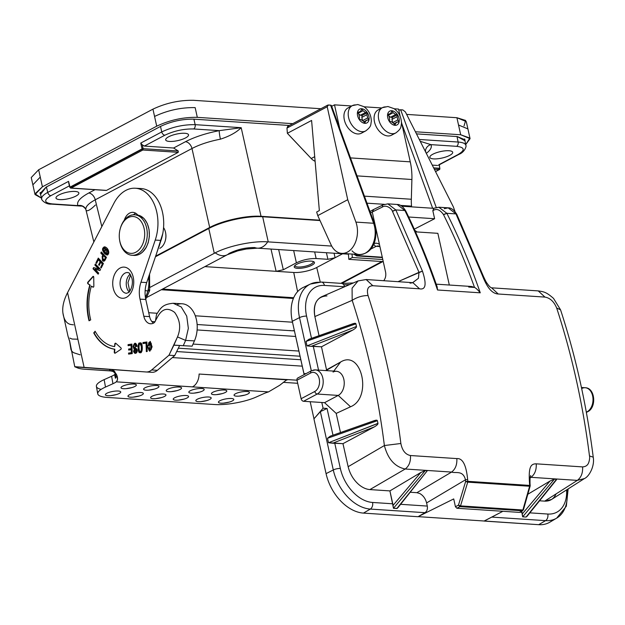 <?xml version="1.0" encoding="UTF-8"?>
<svg xmlns="http://www.w3.org/2000/svg" width="625" height="625" viewBox="0 0 625 625"><rect width="100%" height="100%" fill="white"/><g stroke="black" fill="none" stroke-linecap="round" stroke-linejoin="round"><path stroke-width="0.94" d="M291.031 137.219L287.375 133.305L286.977 128.086L287.375 133.305L311.219 158.523L314.711 156.672L311.219 158.523A10.398 6.953 -117.9 0 0 315.109 161.25A10.398 6.953 -117.9 0 1 311.219 158.523L291.031 137.219M288.406 126.188L286.977 128.086L327.203 106.758L286.977 128.086L287.727 126.328L327.758 105.094M105.836 190.336L71.125 188.047L142.852 150.008L142.055 148.906L140.766 143.062L161.742 131.93C172.438 126.922 183.578 124.492 195.148 124.656L193.922 119.164C182.289 118.969 171.148 121.391 160.492 126.43L46.188 187.055L40.562 194.344L40.102 193.445L46.188 187.055L160.492 126.43C171.148 121.391 182.289 118.969 193.898 119.164L195.148 124.656L241.188 127.695L261.039 216.305A1.039 0.719 93.8 0 1 261.07 216.68A1.039 0.719 93.8 0 0 261.039 216.305C246.914 215.219 222.43 220.547 209.68 227.484L155.664 256.133L209.68 227.484L191.984 148.508A7.023 4.695 62.1 0 0 185.461 141.711L173.586 148.016L144.375 146.078L142.289 144.852L143.133 148.672L142.055 148.906L140.766 143.062L142.289 144.852L143.133 148.672L70.039 187.438M319.859 220.195L261.039 216.305C246.914 215.219 222.43 220.547 209.68 227.484A1.039 0.695 62.1 0 0 209.859 227.922A1.039 0.695 62.1 0 1 209.68 227.484L191.984 148.508C199.703 144.492 209.18 141.375 220.414 139.172A7.023 0.703 79.2 0 1 219.273 130.648C205.922 133.281 194.648 136.969 185.461 141.711A7.023 4.695 62.1 0 1 191.984 148.508C199.703 144.492 209.18 141.375 220.414 139.172C229.523 136.219 236.445 132.398 241.188 127.695L261.039 216.305L319.859 220.195M458.906 154.383A3.383 2.258 -117.9 0 1 457.992 154.578C465.367 150.117 464.898 147.375 456.586 146.328L430.93 144.633C432.141 147.133 430.602 150.039 426.32 153.359C430.602 150.039 432.141 147.133 430.93 144.633L420.234 141.32L430.93 144.633A7.023 6.711 152.4 0 0 425.437 151.617A7.023 6.711 152.4 0 1 430.93 144.633L456.586 146.328A3.383 2.32 93.8 0 0 458.117 142.031C462.805 142.398 465.383 143.484 465.852 145.297C465.383 143.484 462.805 142.398 458.117 142.031L457.031 136.555L458.117 142.031L419.297 139.469L458.117 142.031A3.383 2.32 93.8 0 1 456.586 146.328C464.898 147.375 465.367 150.117 457.992 154.578L438.367 165.273L458.875 154.398A3.383 2.258 -117.9 0 1 457.992 154.578L439.016 164.641M106.219 190.445L70.453 188.008M68.656 182.758L69.992 187.133L71.125 188.047L69.992 187.133L70.438 188.023M70.766 188.102L142.852 150.008L143.133 148.672L142.852 150.008L142.055 148.906L69.992 187.133L68.555 181.359L47.742 192.398L68.555 181.359L69.102 183.664M439.781 169.281L435.508 171.547L439.195 169.586L439.852 168.281L439.195 169.586L439.758 169.312M439.906 168.594L433.648 167.875L439.852 168.281L439.18 164.844L439.875 168.609M85.578 208.859A7.023 6.711 -27.6 0 0 77.938 205.609L81.219 206.094C82.141 205.75 83.609 206.695 85.625 208.938L85.906 209.687C85.352 206.758 88.461 203.461 95.242 199.812A7.023 4.695 62.1 0 0 88.727 193.023C79.969 197.789 76.375 201.984 77.938 205.609L82.023 206.133M95.414 205.016C90.555 209.773 87.477 211.562 86.164 210.375M85.57 208.844A7.023 6.711 -27.6 0 0 77.938 205.609L52.289 203.914C43.977 202.867 43.508 200.125 50.875 195.672L69.422 185.836L50.875 195.672A3.383 2.258 -117.9 0 1 47.742 192.398C43.352 194.789 41.328 196.938 41.672 198.844C41.32 196.945 43.344 194.789 47.742 192.398A3.383 2.258 -117.9 0 0 50.875 195.672C43.508 200.125 43.977 202.867 52.289 203.914A3.383 2.32 93.8 0 1 51.328 204.117M93.844 241.961L85.906 209.703C85.367 206.742 88.477 203.453 95.242 199.812A7.023 4.695 62.1 0 0 88.727 193.023L94.977 189.703L88.727 193.023C79.969 197.789 76.375 201.984 77.938 205.609L52.289 203.914A3.383 2.32 93.8 0 1 51.359 204.117C45.328 204.602 40.906 199.367 41.672 198.844M59.75 199.602A11.703 3.32 -12.5 0 1 63.938 193A11.703 3.32 -12.5 0 1 78.625 193.969A11.703 3.32 -12.5 0 1 59.75 199.602A11.703 3.32 -12.5 0 1 56.016 198.055A11.703 3.32 -12.5 0 1 66.719 192.273A11.703 3.32 -12.5 0 1 78.859 192.992A11.703 3.32 -12.5 0 1 72.406 197.578A11.703 3.32 -12.5 0 1 59.75 199.602M106.516 190.383L178.242 152.344L178.258 150.992L143.133 148.672L178.258 150.992L173.586 148.016L144.375 146.078L142.289 144.852L140.766 143.062L161.742 131.93A3.383 2.258 62.1 0 0 164.883 135.203L144.375 146.078L164.883 135.203C174.078 130.867 183.656 128.789 193.617 128.953C183.656 128.789 174.078 130.867 164.883 135.203A3.383 2.258 62.1 0 1 161.742 131.93L160.508 126.422L161.742 131.93C172.438 126.922 183.578 124.492 195.148 124.656A3.383 2.32 93.8 0 1 193.617 128.953L219.273 130.648C205.922 133.281 194.648 136.969 185.461 141.711L173.586 148.016L178.258 150.992L178.242 152.344L142.852 150.008L178.242 152.344L106.516 190.383M434.352 169.266L439.195 169.586L434.352 169.266M95.242 199.812L101.828 226.57L95.242 199.812L191.984 148.508L95.242 199.812M276.125 271.32L204.883 266.617L293.742 272.484L297.602 291.641L293.742 272.484A16.641 4.727 -12.5 0 0 316.734 267.484L342.562 253.789L335.094 257.75L334.062 253.227L335.094 257.75L327.914 259.312L316.133 258.531C309.289 258.422 302.703 259.852 296.383 262.828L283.32 269.758L278.648 249.57L283.32 269.758L276.125 271.32L293.742 272.484A16.641 4.727 -12.5 0 0 316.734 267.484L342.562 253.789L335.094 257.75L327.914 259.312L326.414 252.719L327.914 259.312L316.133 258.531L314.672 251.945L316.133 258.531C309.289 258.422 302.703 259.852 296.383 262.828L293.656 250.555L296.383 262.828L283.32 269.758L276.125 271.32L270.992 249.062L276.133 271.32M46.398 186.945L47.742 192.398L46.398 186.945M432.25 165.109L437.484 165.453L432.25 165.109M293.688 297.727L162.562 289.062L293.688 297.727M381.922 261.531L340.82 283.336L381.922 261.531M320.242 282L316.734 267.484L320.242 282M433.578 158.891A11.703 3.32 -12.5 0 1 437.766 152.289A11.703 3.32 -12.5 0 1 452.453 153.258A11.703 3.32 -12.5 0 1 433.578 158.891A11.703 3.32 -12.5 0 1 429.844 157.344A11.703 3.32 -12.5 0 1 440.547 151.57A11.703 3.32 -12.5 0 1 452.688 152.281A11.703 3.32 -12.5 0 1 446.227 156.867A11.703 3.32 -12.5 0 1 433.578 158.891M311.141 261.125A10.352 2.938 167.5 0 0 294.445 266.109A10.352 2.938 167.5 0 0 307.438 266.969A10.352 2.938 167.5 0 0 311.141 261.125A10.352 2.938 167.5 0 0 294.508 266.023A10.352 2.938 167.5 0 0 304.977 267.602A10.352 2.938 167.5 0 0 313.805 261.742A10.352 2.938 167.5 0 0 311.141 261.125M169.422 141.43A11.703 3.32 -12.5 0 1 173.617 134.828A11.703 3.32 -12.5 0 1 188.297 135.805A11.703 3.32 -12.5 0 1 169.422 141.43A11.703 3.32 -12.5 0 1 165.688 139.891A11.703 3.32 -12.5 0 1 176.391 134.109A11.703 3.32 -12.5 0 1 188.531 134.82A11.703 3.32 -12.5 0 1 182.078 139.406A11.703 3.32 -12.5 0 1 169.422 141.43M241.188 127.695L219.273 130.648L193.617 128.953A3.383 2.32 93.8 0 0 195.148 124.656L241.188 127.695L219.273 130.648A7.023 0.703 79.2 0 0 220.414 139.172C229.523 136.219 236.445 132.398 241.188 127.695M298.008 267.008A9.312 2.648 167.5 0 0 308.102 265.391A9.312 2.648 167.5 0 0 313.219 261.734A9.312 2.648 167.5 0 0 313.078 261.445A9.312 2.648 167.5 0 1 308.586 265.219A9.312 2.648 167.5 0 1 298.008 267.008A9.312 2.648 167.5 0 1 295.031 265.766A9.312 2.648 167.5 0 1 295.039 265.445A9.312 2.648 167.5 0 0 298.008 267.008M382.828 261.594L341.727 283.398L382.828 261.594M293.375 298.469L161.273 289.742L293.375 298.469M320.023 220.555L262.664 216.758A39 11.078 167.5 0 0 208.781 228.484L155.445 256.766L208.781 228.484L214.281 253.297L208.781 228.484A39 11.078 167.5 0 1 262.664 216.758L320.023 220.555M267.656 241.852A18.078 12.43 93.8 0 1 257.406 248.164A18.078 12.43 93.8 0 0 267.656 241.852L331.711 246.078L268.234 241.883L262.664 216.758L268.234 241.883L267.656 241.852C252.992 240.75 228.703 245.836 215.195 252.828A18.078 12.086 62.1 0 0 227.234 254.766A18.078 12.086 62.1 0 0 229.062 253.437C237.398 249.375 245.977 247.422 254.781 247.578L254.805 247.578A18.078 12.43 93.8 0 0 257.406 248.164L348.398 254.172M292.5 322.211L195.289 315.789L292.5 322.211M157.195 313.266L148.727 312.711L157.195 313.266M150.336 287.203L215.195 252.828L150.336 287.203M289.695 330.523L290.32 330.562A18.078 12.43 -86.2 0 0 291.656 330.758A18.078 12.43 -86.2 0 0 294.344 330.5A18.078 12.43 -86.2 0 1 291.656 330.758L294.422 330.859M215.195 252.828A18.078 12.086 62.1 0 0 227.234 254.766L146.93 297.352M352.008 250.82A20.875 14.352 -86.2 0 0 359.445 254.547A20.875 14.352 -86.2 0 0 372.719 244.531A20.875 14.352 -86.2 0 0 373.609 223.266L355.898 222.094L373.609 223.266L330.555 105.141L327.711 105.117L327.203 106.758L347.734 199.703L317.766 215.602L330.977 244.633A20.875 14.352 -86.2 0 0 350.266 250.078A20.875 14.352 -86.2 0 0 355.898 222.094L347.734 199.703L317.766 215.602L316.664 212.016L319.352 210.586L311.594 120.453L319.352 210.586L316.664 212.016L317.766 215.602L330.977 244.633A20.875 14.352 -86.2 0 0 341.727 253.375A20.875 14.352 -86.2 0 0 355.008 243.367A20.875 14.352 -86.2 0 0 355.898 222.094L347.734 199.703L327.203 106.758L328.367 104.992L330.555 105.141L330.898 106.07M331.695 106.336L334.5 104.844L339.711 128.336L334.5 104.844L351.688 105.977L334.5 104.844L331.695 106.336M398.57 109.078L394.203 108.789L398.57 109.078L400.164 116.281L398.57 109.078M381.836 107.969L364.055 106.797L381.836 107.969M398.766 109.961L400.648 109.773L436.25 207.438L400.648 109.773L402.836 109.914L398.766 109.961M311.594 120.453L287.375 133.305L311.594 120.453M405.383 111.922L453.258 206.68L455.047 211.594L453.258 206.68L405.383 111.922L402.836 109.914L405.383 111.922M432.633 208.25L401.789 123.617L432.633 208.25M341.727 253.375L359.445 254.547C374.57 253.789 378.383 235.898 374.461 223.68A2.602 1.023 160 0 0 373.609 223.266L330.555 105.141L331.375 105.453M359.445 254.547A20.875 14.352 -86.2 0 0 372.719 244.531A20.875 14.352 -86.2 0 0 373.609 223.266A2.602 1.023 160 0 1 374.461 223.68L331.344 105.375M352.32 257.508L348.844 259.352L348.367 253.812L348.844 259.352L383.258 261.625L348.844 259.352L352.32 257.508L382.789 259.523L352.32 257.508L352.016 254.055L352.32 257.508M380.5 109.203A14.297 9.562 62.1 0 0 376.398 127.039A14.297 9.562 62.1 0 0 393.461 133.648M350.352 107.211A14.297 9.562 62.1 0 0 346.258 125.047A14.297 9.562 62.1 0 0 363.32 131.656M410.266 161.852L350.484 157.898L410.266 161.852A52 35.742 93.8 0 1 411.898 179.508L357.039 175.883L411.898 179.508L411.336 199.25L364.43 196.148L411.336 199.25A41.602 28.594 -86.2 0 0 411.531 206.117L400.516 205.391L411.531 206.117L411.594 206.859L411.531 206.117A41.602 28.594 -86.2 0 1 411.336 199.25L411.898 179.508A52 35.742 93.8 0 0 410.266 161.852L401.492 122.273L410.266 161.852M384.367 204.328L366.992 203.18L384.367 204.328M352.273 105.672L348 107.938A14.297 9.562 62.1 0 0 346.258 125.047A14.297 9.562 62.1 0 0 361.398 133.203L365.672 130.938C371.812 126.328 370.531 124.617 371.328 121.508C371.203 114.977 368.695 110.016 363.812 106.633L357.781 104.516L352.273 105.672A14.297 9.562 -117.9 0 0 350.523 122.781A14.297 9.562 -117.9 0 0 365.672 130.938A14.297 9.562 -117.9 0 1 350.523 122.781A14.297 9.562 -117.9 0 1 352.273 105.672A14.297 9.562 -117.9 0 1 356 104.914M367.328 112.711A7.797 5.211 62.1 0 0 361.625 108.734A7.797 5.211 62.1 0 0 357.539 112.062A7.797 5.211 62.1 0 0 359.156 119.367A7.797 5.211 62.1 0 0 364.859 123.336A7.797 5.211 62.1 0 0 368.945 120.016A7.797 5.211 62.1 0 0 367.328 112.711L365.531 112.516L362.992 110.742L361.625 108.734L361.109 110.617L359.297 112.102L357.539 112.062L358.82 114.148L359.539 117.391L359.156 119.367L360.945 119.562L363.484 121.328L364.859 123.336L365.367 121.453L367.188 119.977L368.945 120.016L367.664 117.93L366.945 114.68L361.82 117.398L362.562 120.687L361.82 117.398L362.203 115.43L361.82 117.398L366.945 114.68L367.328 112.711L362.203 115.43L360.406 115.234L362.203 115.43L367.328 112.711L365.531 112.516L360.406 115.234L358.797 114.109L360.406 115.234L365.531 112.516L362.992 110.742L358.266 113.25L362.992 110.742L361.625 108.734L361.109 110.617L359.297 112.102L357.984 112.797L359.297 112.102L357.539 112.062L358.82 114.148L359.539 117.391L359.156 119.367L360.945 119.562L363.484 121.328L364.859 123.336L365.367 121.453L364.047 122.156L367.188 119.977L363.789 121.773L367.188 119.977L368.945 120.016L367.664 117.93L362.539 120.648L367.664 117.93L366.945 114.68L367.328 112.711A7.797 5.211 62.1 0 0 361.625 108.734A7.797 5.211 62.1 0 0 357.539 112.062A7.797 5.211 62.1 0 0 359.156 119.367A7.797 5.211 62.1 0 0 364.859 123.336A7.797 5.211 62.1 0 0 368.945 120.016A7.797 5.211 62.1 0 0 367.328 112.711M382.414 107.664L378.148 109.93A14.297 9.562 62.1 0 0 376.398 127.039A14.297 9.562 62.1 0 0 391.547 135.195L395.82 132.93C401.961 128.32 400.68 126.609 401.477 123.5C401.352 116.969 398.844 112.008 393.961 108.625L387.93 106.508L382.414 107.664A14.297 9.562 -117.9 0 0 380.672 124.773A14.297 9.562 -117.9 0 0 395.82 132.93A14.297 9.562 -117.9 0 1 380.672 124.773A14.297 9.562 -117.9 0 1 382.414 107.664A14.297 9.562 -117.9 0 1 386.148 106.906M397.477 114.703A7.797 5.211 62.1 0 0 391.773 110.727A7.797 5.211 62.1 0 0 387.688 114.055A7.797 5.211 62.1 0 0 389.305 121.359A7.797 5.211 62.1 0 0 395.008 125.328A7.797 5.211 62.1 0 0 399.094 122.008A7.797 5.211 62.1 0 0 397.477 114.703L395.68 114.508L393.141 112.734L391.773 110.727L391.258 112.617L389.445 114.094L387.688 114.055L388.969 116.141L389.688 119.383L389.305 121.359L391.094 121.555L393.633 123.32L395.008 125.328L395.516 123.445L397.336 121.969L399.094 122.008L397.812 119.922L397.086 116.672L391.961 119.391L392.711 122.68L391.961 119.391L392.352 117.422L391.961 119.391L397.086 116.672L397.477 114.703L392.352 117.422L390.555 117.227L392.352 117.422L397.477 114.703L395.68 114.508L390.555 117.227L388.945 116.102L390.555 117.227L395.68 114.508L393.141 112.734L388.414 115.242L393.141 112.734L391.773 110.727L391.258 112.617L389.445 114.094L388.133 114.789L389.445 114.094L387.688 114.055L388.969 116.141L389.688 119.383L389.305 121.359L391.094 121.555L393.633 123.32L395.008 125.328L395.516 123.445L394.195 124.148L397.336 121.969L393.938 123.766L397.336 121.969L399.094 122.008L397.812 119.922L392.688 122.641L397.812 119.922L397.086 116.672L397.477 114.703A7.797 5.211 62.1 0 0 391.773 110.727A7.797 5.211 62.1 0 0 387.688 114.055A7.797 5.211 62.1 0 0 389.305 121.359A7.797 5.211 62.1 0 0 395.008 125.328A7.797 5.211 62.1 0 0 399.094 122.008A7.797 5.211 62.1 0 0 397.477 114.703M353.711 254.164L356.734 255.891L382.281 257.211L358.047 255.609L360.086 254.57L358.047 255.609A2.602 1.781 62.9 0 1 356.156 254.328A2.602 1.781 62.9 0 0 358.047 255.609L356.672 255.891M301.109 398.727L314.781 391.477A2.602 1.734 -117.9 0 0 317.203 394.031L303.531 401.281A2.602 1.734 62.1 0 1 301.109 398.727A2.602 1.734 62.1 0 0 303.531 401.281L321.812 402.492L323.078 408.203L315.289 417.312L323.078 408.203L321.812 402.492L303.531 401.281L317.203 394.031A2.602 1.734 -117.9 0 1 314.781 391.477A9.883 6.789 93.8 0 0 319.219 378.789A9.883 6.789 93.8 0 1 314.781 391.477L301.109 398.727L297.008 380.227L301.109 398.727M586.367 412.43L587.68 411.727A2.602 1.734 -117.9 0 1 587.008 411.867L586.328 412.227L587.008 411.867L586.25 411.812L587.008 411.867A12.477 8.578 -86.2 0 0 592.617 395.836A12.477 8.578 -86.2 0 0 585.234 387.734A12.477 8.578 -86.2 0 0 581.828 388.5M449.312 285.023L437.852 233.328L415.492 231.852L437.852 233.328L449.312 285.023M434.094 208.195A2.602 1.703 -115.8 0 0 433.414 210.375L432.828 210.664L433.852 208.367L432.828 210.664L434.609 218.727L408.68 217.008L434.609 218.727L414.289 229.164L434.609 218.727L432.828 210.664L433.398 210.375C436.703 208.383 440.047 209.758 443.422 214.5L443.539 214.734C455.117 237.844 465.445 262.078 474.523 287.438L468.695 287.047M298.359 377.922A2.602 1.734 62.1 0 0 297.008 380.227L310.68 372.984A2.602 1.734 -117.9 0 1 311.344 370.812L297.68 378.055A2.602 1.734 62.1 0 0 297.008 380.227L310.68 372.984A9.883 6.789 93.8 0 1 319.219 378.789A9.883 6.789 93.8 0 0 310.68 372.984A2.602 1.734 -117.9 0 1 311.344 370.812A2.602 1.734 -117.9 0 1 312.023 370.672A12.477 8.578 93.8 0 1 315.438 369.898A12.477 8.578 93.8 0 1 322.812 378.008A12.477 8.578 93.8 0 1 317.203 394.031L338.234 395.422L324.562 402.672L321.812 402.492L324.562 402.672L336.203 413.406L350.531 406.773C372.648 397.969 361.781 348.867 340.609 362.031L325.953 370.594L326.539 369.82L321.477 346.805L352.961 329.977C355.461 328.477 356.633 327.305 356.469 326.477L355.875 323.734C355.602 323.023 354.227 323.188 351.75 324.227L355.875 323.734L356.469 326.477L307.016 345.883L311.227 346.352L352.961 329.977C355.461 328.477 356.633 327.305 356.469 326.477L307.016 345.883L311.227 346.352L352.961 329.977L321.477 346.805L313.266 346.266L318.547 370.109L313.266 346.266L311.227 346.352L321.477 346.805L326.539 369.82L340.609 362.031L333.766 371.109L340.609 362.031C361.781 348.867 372.648 397.969 350.531 406.773L338.234 395.422L317.203 394.031A12.477 8.578 93.8 0 0 322.812 378.008A12.477 8.578 93.8 0 0 315.438 369.898L311.344 370.812L299.516 317.617A39.742 26.57 -117.9 0 1 310.445 284.031A39.742 26.57 -117.9 0 1 320.07 282.312M333.055 372.062A12.477 8.578 -86.2 0 1 343.844 379.391A12.477 8.578 -86.2 0 1 338.234 395.422L324.562 402.672L336.203 413.406L340.477 432.562L336.203 413.406L350.531 406.773L338.234 395.422A12.477 8.578 -86.2 0 0 343.844 379.391A12.477 8.578 -86.2 0 0 336.461 371.289L315.438 369.898M366.18 279.594L372.82 285.719C368.023 286.031 366.43 289.305 368.055 295.547A623.953 428.898 93.8 0 1 387.773 367.82A623.953 428.898 93.8 0 1 400.867 443.492C402.242 450.523 405.445 454.539 410.477 455.531C410.797 461.625 409.039 466.117 405.203 469.008C394.836 466.836 387.898 459.008 384.383 445.539A612.422 420.969 -86.2 0 0 371.539 371.266A612.422 420.969 -86.2 0 1 384.383 445.539L348.148 466.695L342.969 443.664L374.492 426.813C376.883 425.375 378.047 424.25 377.977 423.43L377.352 420.695C377.156 419.883 375.758 420.023 373.164 421.102L330.281 436.156L327.5 438.281L328.492 442.742L334.734 443.125L340.352 468.461A5.203 1.477 -12.5 0 0 333.289 469.961L320.359 411.641L315.289 417.312L320.359 411.641L327.055 408.469L323.078 408.203L327.055 408.469L332.984 435.203L327.055 408.469L320.359 411.641L333.289 469.961A5.203 1.477 -12.5 0 1 340.352 468.461A34.547 23.094 -117.9 0 0 372.562 502.461L392.766 503.797L389.906 490.906L420.805 472.5L392.922 505.547L393.453 508.289L397.234 508.383L427.297 470.727L396.859 508.516L393.453 508.289L425.25 470.594L420.805 472.5L392.922 505.547L389.906 490.906L420.805 472.5L425.25 470.594L427.297 470.727L426.102 472.219M358.078 280.922L352.086 288.18L352.18 300.328C357.242 297.109 362.531 295.516 368.055 295.547C366.43 289.305 368.023 286.031 372.82 285.719L419.539 288.805C425.773 290.07 426.75 284.18 422.445 271.133L395.812 209.93L392.359 211.133C391.781 208.984 386.516 204.32 382.438 207.016L372.258 212.008L373.602 209.695L372.258 212.008L379.445 244.422C377.531 243.07 375.648 242.852 373.773 243.75C375.648 242.852 377.531 243.07 379.445 244.422L385.586 272.117C386.188 275.422 385.57 278.281 383.734 280.695C385.57 278.281 386.188 275.422 385.586 272.117L372.258 212.008L382.438 207.016C386.516 204.32 391.781 208.984 392.359 211.133L419.008 272.32L418.438 278.297L412.625 282.664L366.195 279.531L358.102 280.914L352.086 288.172L352.18 300.328A612.422 420.969 -86.2 0 1 371.539 371.266A612.422 420.969 -86.2 0 0 352.18 300.328L314.867 316.57L352.18 300.328C357.242 297.109 362.531 295.516 368.055 295.547A623.953 428.898 93.8 0 1 387.773 367.82A623.953 428.898 93.8 0 1 400.867 443.492C402.242 450.523 405.445 454.539 410.477 455.531L456.852 458.594C462.648 458.063 466.25 465.031 467.641 479.5A623.953 428.898 -86.2 0 1 467.805 481.328A1.562 1.07 93.8 0 1 467.719 482.148L465.625 481.516L458.461 505.148L460.531 505.891L467.719 482.148L465.625 481.516L458.461 505.148L455.438 506.719L453.711 498.922L417.992 516.711L363.469 513.102L417.992 516.711L453.711 498.922L455.438 506.719L456.891 508.25L459.977 506.648L458.461 505.148L455.438 506.719L456.891 508.25L459.977 506.648L522.328 510.773L520.07 511.992M319.039 335.688L314.867 316.57L319.039 335.688M344.609 286.758L324.445 285.43A34.547 23.094 -117.9 0 0 306.578 316.117L311.508 338.352L306.578 316.117A34.547 23.094 -117.9 0 1 324.445 285.43A5.203 3.57 93.8 0 0 321.375 282.055L321.375 282.055A5.203 3.57 93.8 0 1 324.445 285.43L344.609 286.758M326.969 295.898C317.031 296.531 312.992 303.422 314.867 316.57C313.109 306.695 315.359 300.102 321.602 296.773L358.07 280.906M343.82 284.812L349.711 284.539L343.82 284.812L344.648 286.75L343.82 284.812L342.375 283.453L343.82 284.812M366.266 279.602L372.82 285.719L419.539 288.805L412.898 282.68M556.086 493.906C553.797 498.922 550.016 501.328 544.719 501.133L577.336 480.383L584.32 478.602L577.336 480.383C581.172 477.492 582.93 473 582.609 466.906L536.234 463.836C536.555 469.93 534.797 474.422 530.961 477.312L577.336 480.383C581.172 477.492 582.93 473 582.609 466.906C584.953 466.711 586.609 465.938 587.57 464.602C588.953 463.336 590.141 457.758 589.484 455.953L593.234 457.172L589.484 455.953A623.953 428.898 -86.2 0 0 576.391 380.281A623.953 428.898 -86.2 0 1 589.484 455.953C590.141 457.758 588.953 463.336 587.57 464.602C586.609 465.938 584.953 466.711 582.609 466.906L536.234 463.836C530.109 463.68 528.508 468.289 529.539 483.648A623.953 428.898 93.8 0 1 529.695 485.422L467.797 481.328A623.953 428.898 -86.2 0 0 467.641 479.5C466.25 465.031 462.648 458.063 456.852 458.594C457.164 464.687 455.406 469.18 451.578 472.07L405.203 469.008L451.578 472.07L416.906 492.688L419.781 493.523C423.203 495.484 425.477 498.609 426.602 502.922L465.477 479.797L465.625 481.516L467.797 481.328A1.562 1.07 93.8 0 1 467.719 482.148L529.617 486.242A1.562 1.07 -86.2 0 0 529.695 485.422L465.625 481.516L465.477 479.797L467.648 479.555L465.477 479.797C462.969 469.945 455.883 473.562 451.578 472.07C455.406 469.18 457.164 464.687 456.852 458.594L410.477 455.531C410.797 461.625 409.039 466.117 405.203 469.008L369.914 489.578L389.906 490.906L369.914 489.586L405.203 469.008C394.836 466.836 387.898 459.008 384.383 445.539L348.148 466.695C349.938 473.992 353.562 480.008 359.016 484.734C362.609 487.68 366.242 489.297 369.914 489.578C366.242 489.297 362.609 487.68 359.016 484.734C353.562 480.008 349.938 473.992 348.148 466.695L342.969 443.664L374.492 426.813L332.703 443.211L342.969 443.664L334.734 443.125L340.352 468.461A34.547 23.094 -117.9 0 0 372.562 502.461A5.203 3.57 93.8 0 1 370.344 509.07L363.469 513.102A40.117 26.812 62.1 0 1 326.07 473.633L313.922 418.844L315.289 417.312L313.922 418.844L326.07 473.633L333.289 469.961A39.742 26.57 -117.9 0 0 370.344 509.07L363.469 513.102A40.117 26.812 62.1 0 1 326.07 473.633L333.289 469.961A39.742 26.57 -117.9 0 0 370.344 509.07L425.008 512.688C426.977 511.25 427.742 509.047 427.297 506.078L426.602 502.922L465.477 479.797C462.969 469.945 455.883 473.562 451.578 472.07L416.906 492.688L419.781 493.523C423.203 495.484 425.477 498.609 426.602 502.922L427.297 506.078L400.633 504.312L427.297 506.078C427.742 509.047 426.977 511.25 425.008 512.688L419.039 516.109L425.008 512.688L370.344 509.07A5.203 3.57 93.8 0 0 372.562 502.461L392.766 503.797L393.453 508.289L425.25 470.594L427.297 470.727L397.898 507.719M576.391 380.281A623.953 428.898 -86.2 0 0 556.672 308.008C554.008 301.625 550.102 297.984 544.953 297.094L498.234 294C495.148 293.844 492.281 292.195 489.633 289.055C487.18 286.141 484.703 281.484 482.188 275.086L455.953 213.906L482.188 275.086C484.703 281.484 487.18 286.141 489.633 289.055C492.281 292.195 495.148 293.844 498.234 294L544.953 297.094C550.102 297.984 554.008 301.625 556.672 308.008L560.562 309.844L556.672 308.008A623.953 428.898 -86.2 0 1 576.391 380.281M383.133 204.836A2.602 1.727 -116.1 0 0 382.445 207.016A2.602 1.727 -116.1 0 1 383.164 204.82L387.852 203.867L395.812 209.93L392.484 211.375L419.008 272.32L422.445 271.133L395.812 209.93L404.914 210.531C417.172 235.695 428.039 262.18 437.516 289.992L480.258 292.812C470.602 264.992 459.469 238.492 446.852 213.305L455.953 213.906L446.852 213.305L438.836 207.234L434.117 208.18A2.602 1.703 -115.8 0 1 434.742 208.07L438.914 207.242L446.852 213.305L443.539 214.734C455.117 237.844 465.445 262.078 474.523 287.438C475.867 288.023 477.773 289.82 480.258 292.812C470.602 264.992 459.469 238.492 446.852 213.305L443.422 214.5C440.047 209.758 436.703 208.383 433.398 210.375A2.602 1.703 -115.8 0 1 434.117 208.18L433.539 208.461M410.352 492.258L416.906 492.688L410.352 492.258M313.969 418.789L310.188 401.719L313.969 418.789M311.312 370.828L299.516 317.617A5.203 1.477 167.5 0 1 306.578 316.117A5.203 1.477 167.5 0 0 299.516 317.617L292.297 321.281L303.906 373.641L306.078 373.602L303.906 373.641L305.602 373.609L303.961 373.641L304.172 374.609L292.297 321.281A40.117 26.812 62.1 0 1 307.094 286.094M566.891 489.719A39.742 26.57 -117.9 0 1 556.664 518.148A39.742 26.57 -117.9 0 1 545.562 520.648L538.688 524.688L484.156 521.008L502.867 511.289L484.172 521.078L538.688 524.688A40.117 26.812 62.1 0 0 553.078 519.773M484.156 521.008L418.102 516.641L484.156 521.008L485.18 520.477L484.156 521.008M584.328 478.625L551.539 499.484L544.719 501.133L577.336 480.383L530.961 477.312L530.18 477.805L530.961 477.312C534.797 474.422 536.555 469.93 536.234 463.836C530.109 463.68 528.508 468.289 529.539 483.648A623.953 428.898 93.8 0 1 529.695 485.422L530.188 485.555A1.562 1.562 0 0 1 530.133 486.117L529.617 486.242A1.562 1.07 -86.2 0 0 529.695 485.422L530.133 486.117L529.617 486.242L523.078 509.414M529.539 483.648L529.625 484.039M530.961 477.312L530.258 477.328L530.961 477.312M544.953 297.094L538.312 290.969M491.68 287.891L498.234 294M444.211 208.695L448.172 207.852C451.016 207.648 453.898 209.812 456.812 214.344L483.047 275.5L482.188 275.086L483.047 275.5C486.992 284.359 487.133 282.977 488.305 285.039C489.883 286.906 490.984 287.836 491.609 287.82L538.328 290.906C543.633 291.766 546.07 291.828 553.539 298.414L560.562 309.852C575.844 356.672 586.734 405.781 593.234 457.172C594.891 466.5 588.875 476.82 584.328 478.594M419.539 288.805C425.773 290.07 426.75 284.18 422.445 271.133L398.102 281.641L419.008 272.32L418.445 278.281L412.891 282.57M412.984 282.688L410.023 283.172M353.359 282.953L342.516 283.453M351.75 324.227L309.617 339.094L306.031 341.43L307.016 345.883L306.031 341.43L355.906 323.828L306.031 341.43L308.953 339.25L352.93 323.734M299.516 317.617A39.742 26.57 -117.9 0 1 310.445 284.031L303.328 287.391A40.117 26.812 62.1 0 0 292.297 321.281L299.516 317.617M592.617 395.836A12.477 8.578 -86.2 0 0 585.234 387.734C595.141 387.773 596.844 407.523 587.68 411.727A2.602 1.734 -117.9 0 1 587.008 411.867A12.477 8.578 -86.2 0 0 592.617 395.836M544.719 501.133L539.562 500.797L544.719 501.133M529.844 512.852L547.781 514.039A34.547 23.094 -117.9 0 0 566.586 489.914A34.547 23.094 -117.9 0 1 547.781 514.039A5.203 3.57 -86.2 0 1 545.562 520.648L491.695 517.094L545.562 520.648A5.203 3.57 -86.2 0 0 547.781 514.039L529.844 512.852M556.664 518.148A39.742 26.57 -117.9 0 1 545.562 520.648L538.688 524.688A40.117 26.812 62.1 0 0 549.898 522.156L556.664 518.148L566.328 506.242L568.141 488.922M555.312 480.758L556.508 479.266L554.461 479.133L550.016 481.039L522.133 514.086L521.734 511.234L521.977 512.336L519.953 512.195L521.977 512.336L522.664 516.828L526.07 517.055L527.07 516.297M550.016 481.039L527.828 494.258L550.016 481.039L522.133 514.086L522.664 516.828L554.461 479.133L550.016 481.039M527.109 516.258L556.547 479.703L526.07 517.055L556.508 479.266L554.461 479.133L522.664 516.828L526.07 517.055M529.641 486.242L529.781 485.758L529.641 486.242M522.688 510.695L519.359 512.383L456.891 508.25L519.359 512.383L523.391 509.883M522.328 510.773A1.297 0.891 -86.2 0 0 522.875 510.008L460.531 505.891A1.297 0.891 93.8 0 1 459.977 506.648L522.328 510.773A1.297 0.891 -86.2 0 0 522.875 510.008L460.531 505.891A1.297 0.891 93.8 0 1 459.977 506.648M522.875 510.008L529.617 486.242L467.719 482.148L460.531 505.891M384.383 445.539L400.867 443.492L384.383 445.539M374.344 420.609L330.266 436.164L327.5 438.281L377.352 420.695L377.969 423.328L328.492 442.742L332.703 443.211L374.492 426.813C376.883 425.375 378.047 424.25 377.977 423.43L328.492 442.742L327.5 438.281L377.352 420.695L373.164 421.102M372.969 209.812L383.164 204.82A2.602 1.727 -116.1 0 1 383.797 204.703L387.93 203.875L395.812 209.93L404.914 210.531C417.172 235.695 428.039 262.18 437.516 289.992L480.258 292.812C477.773 289.82 475.867 288.023 474.523 287.438L471.656 286.5L436.211 284.164M370.562 212.984L372.258 212.008L370.562 212.984M378.203 245.891L376.203 246.312L379.656 246.539L376.203 246.312L370.547 249.211L376.203 246.312A2.602 1.781 -117.1 0 1 373.797 243.836A2.602 1.781 -117.1 0 0 376.203 246.312L378.133 245.883L379.977 246.82M404.914 210.531L397.195 204.484C400.094 204.328 402.953 206.492 405.773 210.977C417.516 235.078 427.984 260.391 437.172 286.914L437.516 289.992M433.82 208.328L401.883 206.219L433.82 208.328M448.172 207.852L455.953 213.906M414.82 230.344L417.008 231.953M119.602 240.102L119.703 240.695A20.281 13.938 -86.2 0 0 136.852 254.336A20.281 13.938 -86.2 0 0 146.727 228.43A20.281 13.938 -86.2 0 0 129.094 216.047A20.281 13.938 -86.2 0 0 120.57 227.625L120.391 228.203A18.461 12.687 93.8 0 1 128.148 217.664A18.461 12.687 93.8 0 1 144.203 228.938A18.461 12.687 93.8 0 1 135.219 252.516A18.461 12.687 93.8 0 1 119.602 240.102A18.461 12.687 93.8 0 1 120.391 228.203M165.141 241.172L165.242 240.844A11.438 7.867 -86.2 0 0 165.727 233.477L165.672 233.133A12.477 8.578 93.8 0 1 165.141 241.172A12.477 8.578 93.8 0 1 159.812 248.344A12.477 8.578 93.8 0 0 163.562 227.625A12.477 8.578 93.8 0 1 165.672 233.133M128.148 217.664A18.461 12.687 93.8 0 1 144.398 238.016A18.461 12.687 93.8 0 1 123.391 249.156A18.461 12.687 93.8 0 1 128.148 217.664M142.867 251.703L146.328 247.195C143.055 252.828 138.961 255.562 134.039 255.406A20.281 13.938 93.8 0 0 149.281 236.086A20.281 13.938 93.8 0 0 136.711 214.938A20.281 13.938 93.8 0 1 149.281 236.086A20.281 13.938 93.8 0 1 134.039 255.406L131.961 255.266A20.281 13.938 -86.2 0 0 147.211 235.953A20.281 13.938 -86.2 0 0 134.641 214.797A20.281 13.938 -86.2 0 0 129.094 216.047A20.281 13.938 -86.2 0 0 120.477 227.922M119.656 240.391A20.281 13.938 -86.2 0 0 131.961 255.266M165.188 241.008A11.438 7.867 -86.2 0 0 165.703 233.305M146.328 247.195L148.203 242.727L149.375 236.32L149.086 229.68L147.32 223.594L144.258 218.797L140.938 216.203M148.477 289.523L149.656 290.617L147.906 290.984A24.086 16.219 -86.9 0 0 148.594 276.992A24.086 16.219 -86.9 0 1 147.906 290.984L147.828 290.984A23.898 16.094 93.1 0 1 145.391 297.281A23.898 16.094 93.1 0 0 147.828 290.984L145.141 290.578L147.828 290.984A24.086 16.219 93.1 0 0 148.547 277.148A24.086 16.219 93.1 0 1 147.828 290.984L147.906 290.984A23.898 16.094 -86.9 0 1 145.406 297.398A23.898 16.094 -86.9 0 0 147.906 290.984L149.656 290.617L145.734 299.234M158.422 247.984A23.922 16.102 -86.9 0 0 160.062 243.148A23.922 16.102 -86.9 0 1 158.422 247.984M159.672 244.305A23.922 16.102 93.1 0 1 158.789 246.906A23.922 16.102 93.1 0 0 159.672 244.305M133.242 277.242A15.602 10.5 93.1 0 1 121.031 298.07A15.602 10.5 93.1 0 1 115.422 272.773A15.602 10.5 93.1 0 1 133.242 277.242A15.602 10.5 93.1 0 1 121.031 298.07A15.602 10.5 93.1 0 1 115.422 272.773A15.602 10.5 93.1 0 1 133.242 277.242M127.641 272.523A10.398 7 -86.9 0 0 120.078 282.523A10.398 7 -86.9 0 0 126.5 293.289A10.398 7 -86.9 0 1 120.078 282.523A10.398 7 -86.9 0 1 127.641 272.523C128.359 273.406 128.938 270.531 132.008 278.586C133.805 286.266 128.844 293.305 128.383 292.578L126.5 293.289M173.219 303.289L181.219 306.953L186.734 316.125L188.344 328.336L185.602 340.406L177.5 336.922C181.109 328.234 180.156 320.062 174.648 312.414C167.875 307.289 162.273 308.617 157.836 316.406L155.469 320.703A4.422 2.977 93.1 0 1 153.789 322.977A11.555 7.781 93.1 0 1 150.609 323.781A11.555 7.781 93.1 0 1 143.828 316.281L149.586 316.602L143.828 316.281L140.031 299.156A22.102 14.875 93.1 0 1 140.953 282.242L146.711 282.562L140.953 282.242L155.234 240.078L160.992 240.398L155.234 240.078A36.656 24.68 -86.9 0 0 135.25 188.227L141.008 188.539A36.656 24.68 -86.9 0 1 160.992 240.398L146.711 282.562A22.102 14.875 93.1 0 0 145.789 299.477L140.031 299.156L145.789 299.477L149.586 316.602A11.555 7.781 93.1 0 0 153.531 323.117A11.555 7.781 93.1 0 1 149.586 316.602L145.789 299.477A22.102 14.875 93.1 0 1 146.711 282.562L160.992 240.398A36.656 24.68 -86.9 0 0 138.109 188.633M73.469 324.82A31.203 8.859 -12.5 0 1 70.117 324.32C66.258 323.18 63.852 319.414 62.914 313.008C62.141 307.031 63.688 300.242 67.555 292.641L84.164 367.586L146.125 371.977A14.562 9.805 -86.9 0 0 146.234 371.984L151.992 372.297A14.562 9.805 -86.9 0 1 151.891 372.289A14.562 9.805 -86.9 0 0 157.391 370.297L174.727 355.562L179.641 345.477L174.727 355.562L168.969 355.242L173.914 345.102L183.281 345.695L173.867 345.188L177.5 336.922C181.109 328.234 180.156 320.062 174.648 312.414C167.875 307.289 162.273 308.617 157.836 316.406L155.469 320.703A4.422 2.977 93.1 0 1 153.789 322.977A11.555 7.781 93.1 0 1 143.828 316.281L140.031 299.156A22.102 14.875 93.1 0 1 140.953 282.242L155.234 240.078A36.656 24.68 -86.9 0 0 146.633 193.195A36.656 24.68 -86.9 0 0 113.883 203.336L67.555 292.641L84.164 367.586L74.852 366.836L76.422 367.383A31.203 8.859 167.5 0 0 84.367 369.203L110.57 370.93L109.32 369.367M133.461 214.789A13 8.75 93.1 0 1 135.727 213.25A13 8.75 93.1 0 0 133.461 214.789M151.992 372.297A14.562 9.805 -86.9 0 0 157.391 370.297L151.633 369.984L168.969 355.242L177.5 336.922L185.602 340.406L183.281 345.695L184.438 345.758L183.281 345.695L185.602 340.406L194.438 340.891L185.602 340.406M146.234 371.984A14.562 9.805 -86.9 0 0 151.633 369.984L168.969 355.242L174.727 355.562L157.391 370.297L151.633 369.984A14.562 9.805 -86.9 0 1 146.125 371.977L74.758 366.672L76.422 367.383A31.203 8.859 167.5 0 0 84.367 369.203L110.445 370.812A5.203 4.883 -48 0 1 114.867 371.695M151.891 372.289L146.336 371.984M135.25 188.227A36.656 24.68 -86.9 0 0 113.883 203.336L67.555 292.641C63.688 300.242 62.141 307.031 62.914 313.008L67.984 336.102L69.68 341.18L71 349.695M155.492 320.703L156.5 314.562C160.828 307.641 162.805 304.219 173.227 303.281L182.055 303.766A24.477 16.484 -86.9 0 1 194.438 340.891A24.477 16.484 -86.9 0 0 194.461 313.781A24.477 16.484 -86.9 0 0 177.562 304.43M150.031 342.5L149.805 350.141L148.891 347.836L148.062 347.953L149.891 351.203L148.758 349.961L148.445 347.977L148.898 347.914L148.062 347.953L149.68 351.203L152.125 346.891L150.18 341.438L147.945 345.625L148.812 345.5L150.031 342.5L150.906 342.82L151.594 345.992L150.961 349.875L150.023 350.133L150.961 349.875L151.555 348.211L151.32 343.641L150.414 342.523M150.359 341.461L148.742 342.742L148.328 345.57L148.742 342.742L150.359 341.461M140.609 342.836C138.859 343.453 138.148 345.188 138.469 348.047L140.094 352.586M138.086 348.023C138.414 340.805 139.461 343.844 140.43 342.82C143.016 342.453 142.875 354.609 139.883 352.586C139.258 351.68 138.656 353.883 138.086 348.023C138.438 340.594 139.594 343.828 140.609 342.836C141.602 343.023 142.148 344.555 142.266 347.43C142.352 350.297 141.906 351.945 140.938 352.391C139.867 351.695 138.938 355.219 138.086 348.023L138.469 348.047M135.484 352.18L136.555 351.5L136.609 350.211L133.617 347.391L134.062 344.406L135.75 343.523L134.062 344.406L133.125 346.602L136.289 350.695C136.047 352.648 135.391 352.641 134.32 350.68L133.461 350.805L134.906 353.289L135.367 348.07C139.992 349.805 134.953 357.164 133.461 350.805L134.32 350.68L135.125 352.164L133.125 346.602L135.578 343.508L137.148 345.977C135.695 342.117 134.352 342.328 133.125 346.602L134.641 348.773L136.609 350.211L136.266 351.945L135.352 352.148M134.32 350.758L133.844 350.82L133.961 351.734L135.109 353.289L133.961 351.734L133.844 350.82L134.32 350.758M136.297 346.492L137.164 346.367L136.297 346.492L135.336 344.578L135.367 348.07C132 346.57 135.289 342.195 136.289 346.156L136.297 346.492M136.672 346.18L136.406 345.094L135.492 344.609L136.406 345.094L136.672 346.18M128.547 353.062L128.586 354.117L132.234 353.602L131.906 344.094L128.062 344.633L128.102 345.695L131.078 345.273L131.195 348.664L128.633 349.023L128.672 350.078L131.234 349.719L131.336 352.664L128.547 353.062L128.586 354.117L132.234 353.602L131.906 344.094L128.062 344.633L128.102 345.695L131.078 345.273L131.195 348.664L128.633 349.023L128.672 350.078L131.234 349.719L131.336 352.664L128.547 353.062L128.961 354.062L128.547 353.062M131.719 352.688L128.93 353.078L131.719 352.688L131.234 349.719L131.719 352.688M129.016 349.047L129.055 350.031L128.633 349.023L131.578 348.688L129.016 349.047M131.461 345.289L131.578 348.688L131.461 345.289M128.453 344.656L128.484 345.641L128.062 344.633L131.906 344.164L128.453 344.656M114.273 352.133L114.844 349.219L114.656 352.156A1.039 0.703 -86.9 0 0 115.109 353.195A1.039 0.703 -86.9 0 1 114.656 352.156L114.844 349.219A47.062 31.68 -86.9 0 1 94.117 332.922A47.062 31.68 -86.9 0 0 114.844 349.219L114.461 349.195A47.062 31.68 93.1 0 1 93.734 332.906L95.117 331.219A44.461 29.93 -86.9 0 0 114.617 346.602L115.156 344.195A1.039 0.703 -86.9 0 1 115.719 343.234A1.039 0.703 -86.9 0 0 115.156 344.195L114.773 344.172A1.039 0.703 93.1 0 1 115.852 343.328L120.977 347.93A0.781 0.523 93.1 0 1 120.883 349.305L115.242 353.125A1.039 0.703 93.1 0 1 114.273 352.133L114.461 349.195A47.062 31.68 93.1 0 1 93.734 332.906L95.117 331.219A44.461 29.93 -86.9 0 0 114.617 346.602L114.773 344.172A1.039 0.703 93.1 0 1 115.852 343.328L120.977 347.93A0.781 0.523 93.1 0 1 120.883 349.305L115.242 353.125A1.039 0.703 93.1 0 1 114.273 352.133M95.281 331.508L94.117 332.922L95.281 331.508M90.711 319.883A44.461 29.93 93.1 0 1 91.375 286.117L93.227 287.133A1.039 0.703 93.1 0 0 93.289 287.172A1.039 0.703 93.1 0 1 93.227 287.133L92.836 287.109A1.039 0.703 -86.9 0 0 93.852 286.094L93.734 277.062A0.781 0.523 -86.9 0 0 92.906 276.5L88.32 282.109L93.289 276.523A0.781 0.523 93.1 0 1 93.445 276.398A0.781 0.523 93.1 0 0 93.289 276.523L88.32 282.109A1.039 0.703 93.1 0 0 88.414 283.875A1.039 0.703 93.1 0 1 88.32 282.109L87.938 282.086A1.039 0.703 -86.9 0 0 88.031 283.852L90.188 285.078A47.062 31.68 93.1 0 0 89.375 320.617A47.062 31.68 93.1 0 1 90.188 285.078L89.805 285.055A47.062 31.68 -86.9 0 0 89.039 320.797L90.711 319.883A44.461 29.93 93.1 0 1 91.375 286.117L92.836 287.109A1.039 0.703 -86.9 0 0 93.852 286.094L93.734 277.062A0.781 0.523 -86.9 0 0 92.906 276.5L87.938 282.086A1.039 0.703 -86.9 0 0 88.031 283.852L89.805 285.055A47.062 31.68 -86.9 0 0 89.039 320.797L90.711 319.883M142.961 342.531L143 343.586L146.047 343.156L146.344 351.609L147.211 351.484L146.875 341.977L142.961 342.531L143 343.586L146.047 343.156L146.344 351.609L147.211 351.484L146.875 341.977L142.961 342.531L143.383 343.531L142.961 342.531M146.883 342.055L143.344 342.547L146.883 342.055M146.43 343.18L146.719 351.555L146.43 343.18M93.586 267.609L93.016 268.766L98.156 274.18L98.68 273.117L94.953 269.195L99.953 270.539L100.523 269.391L95.375 263.977L94.859 265.039L98.586 268.961L93.586 267.609L93.016 268.766L98.156 274.18L98.68 273.117L94.953 269.195L99.953 270.539L100.523 269.391L95.375 263.977L94.859 265.039L98.586 268.961L93.586 267.609M93.398 268.781L98.281 273.922L93.398 268.781L93.93 267.711L93.398 268.781M95.242 265.055L98.969 268.984L94.859 265.039L95.641 264.25L95.242 265.055M95.359 269.164L99.992 270.469L95.359 269.164M95.969 262.789L96.539 263.391L98.336 259.75L100.172 261.688L98.625 264.812L99.195 265.414L100.742 262.289L102.336 263.961L100.656 267.367L101.227 267.969L103.43 263.508L98.289 258.094L95.969 262.789L96.539 263.391L98.336 259.75L100.172 261.688L98.625 264.812L99.195 265.414L100.742 262.289L102.336 263.961L100.656 267.367L101.227 267.969L103.43 263.508L98.289 258.094L95.969 262.789L96.664 263.133L95.969 262.789M98.547 258.367L96.352 262.805L98.547 258.367M101.039 267.391L101.352 267.719L100.656 267.367L102.719 263.984L101.039 267.391M101.125 262.305L102.719 263.984L101.125 262.305M99.008 264.836L99.32 265.164L98.625 264.812L100.555 261.703L99.008 264.836M98.719 259.773L100.555 261.703L98.719 259.773M101.305 251.977L100.781 253.039L102.797 255.156L102.141 256.492L102.5 260.578L102.141 256.492L102.5 260.578L103.461 261.156L105.266 259.789L106.453 257.391L101.305 251.977L100.781 253.039L102.797 255.156L102.141 256.492L102.883 260.602L103.664 261.148L102.5 260.578C103.523 261.641 104.445 261.375 105.266 259.789L106.453 257.391L101.305 251.977M101.164 253.055L103.18 255.18L102.523 256.516L103.18 255.18L101.164 253.055L101.562 252.25L101.164 253.055M104.891 253.484L106.867 254.898L104.891 253.484C100.781 247.773 104.359 247.695 105.055 246.938L104.5 253.469C100.336 247.609 104.086 247.477 104.875 246.914C108.734 247.875 110.359 254.836 106.672 254.898L104.5 253.469C100.891 248.547 103.352 249.195 103.531 247.445C104.297 246.43 105.461 246.734 107.023 248.359L108.695 252.883C107.609 253.672 108.805 256.875 104.5 253.469M140.383 343.922L141.406 344.812L141.742 347.578L141.648 350.211L141.18 351.258L140.32 351.5M103.688 259.961L105.219 258.93L103.023 259.523L103.688 259.961L105.742 257.867L103.367 255.758L105.742 257.867L103.367 255.758L102.844 256.82L103.023 259.523L102.844 256.82L103.367 255.758L105.742 257.867L105.219 258.93L103.406 259.539M107.258 253.695C109.203 252.648 108.469 250.805 105.055 248.172L106.867 253.672C108.82 252.625 108.086 250.789 104.664 248.148C104.367 248.812 101.625 247.695 105.047 252.359L106.867 253.672M140.219 343.891L141.742 347.578C142.07 349.578 141.648 350.898 140.484 351.539L140.102 351.516C141.711 353.578 141.742 343.055 140.219 343.891C139.773 344.867 139.156 341.891 138.992 347.898C139.398 351.234 139.773 352.445 140.102 351.516M138.992 347.898C139.609 353.945 140.062 350.586 140.602 351.406C141.164 351.32 141.414 350.031 141.359 347.562C141.242 345.078 140.906 343.859 140.344 343.906C139.859 344.867 139.18 341.672 138.992 347.898M105.047 252.359C108.594 255.344 107.164 252.781 107.953 252.672L106.477 249.461C105.117 248.086 104.258 247.727 103.898 248.398C104.07 249.523 101.953 248.352 105.047 252.359M192.117 346.18L184.438 345.758L192.117 346.18L194.438 340.891L192.117 346.18M129.125 291.914A10.398 7 93.1 0 1 130.102 274.18A10.398 7 93.1 0 0 129.125 291.914M70.992 349.695L69.656 341.477A5.203 1.477 -12.5 0 1 69.68 341.18L74.758 366.672M69.656 341.477A5.203 1.477 -12.5 0 1 69.68 341.18L67.984 336.102L69.656 341.477M71.312 350.703L73.094 352.367A31.203 8.859 167.5 0 0 75.531 353.328L80.125 354.812M176.688 351.547L300.828 359.75L176.688 351.547M172.367 357.57L302.242 366.156L172.367 357.57M193.039 344.07L298.898 351.062L193.039 344.07M300.047 356.219L178.328 348.18L300.047 356.219M77.719 339.188L72.367 339.07A31.203 8.859 -12.5 0 1 69.938 338.109M115.641 374.867L115.422 378.258L114.594 374.656L115.203 373.617L114.594 374.656A18.719 4.656 169.7 0 1 111.602 376.281A18.719 4.656 169.7 0 0 114.594 374.656L115.422 378.258C116.359 375.039 115.43 372.742 112.633 371.344L110.57 370.93L112.633 371.344M112.258 369.578L112.484 370.664L112.258 369.578M220.914 403.164A7.797 1.938 -10.3 0 1 220.469 400.453A7.797 1.938 -10.3 0 1 231.32 398.5A7.797 1.938 -10.3 0 1 231.773 401.203A7.797 1.938 -10.3 0 1 229.344 402.07L223.539 403.125A7.797 1.938 -10.3 0 1 220.914 403.164M198.305 401.672A7.797 1.938 -10.3 0 1 197.859 398.961A7.797 1.938 -10.3 0 1 208.711 397.008A7.797 1.938 -10.3 0 1 209.164 399.711A7.797 1.938 -10.3 0 1 206.734 400.578L200.93 401.633A7.797 1.938 -10.3 0 1 198.305 401.672M213.914 394.672A7.797 1.938 -10.3 0 1 213.461 391.969A7.797 1.938 -10.3 0 1 224.32 390.008A7.797 1.938 -10.3 0 1 224.773 392.711A7.797 1.938 -10.3 0 1 222.344 393.578L216.531 394.633A7.797 1.938 -10.3 0 1 213.914 394.672M191.305 393.18A7.797 1.938 -10.3 0 1 190.852 390.469A7.797 1.938 -10.3 0 1 201.711 388.516A7.797 1.938 -10.3 0 1 202.156 391.219A7.797 1.938 -10.3 0 1 199.727 392.086L193.922 393.141A7.797 1.938 -10.3 0 1 191.305 393.18M175.695 400.172A7.797 1.938 -10.3 0 1 175.242 397.469A7.797 1.938 -10.3 0 1 186.102 395.508A7.797 1.938 -10.3 0 1 186.547 398.219A7.797 1.938 -10.3 0 1 184.117 399.086L178.312 400.133A7.797 1.938 -10.3 0 1 175.695 400.172M168.242 388.977A7.797 1.938 169.7 0 0 168.695 391.68A7.797 1.938 169.7 0 0 171.312 391.641L177.117 390.594A7.797 1.938 169.7 0 0 180.102 387.141A7.797 1.938 169.7 0 0 168.242 388.977A7.797 1.938 169.7 0 0 172.219 391.555A7.797 1.938 169.7 0 0 181.227 387.516A7.797 1.938 169.7 0 0 168.242 388.977M152.633 395.977A7.797 1.938 169.7 0 0 153.086 398.68A7.797 1.938 169.7 0 0 155.703 398.641L161.508 397.586A7.797 1.938 169.7 0 0 164.492 394.133A7.797 1.938 169.7 0 0 152.633 395.977A7.797 1.938 169.7 0 0 156.609 398.555A7.797 1.938 169.7 0 0 165.617 394.516A7.797 1.938 169.7 0 0 152.633 395.977M130.023 394.477A7.797 1.938 169.7 0 0 130.477 397.188A7.797 1.938 169.7 0 0 133.094 397.148L138.898 396.094A7.797 1.938 169.7 0 0 141.883 392.641A7.797 1.938 169.7 0 0 130.023 394.477A7.797 1.938 169.7 0 0 134 397.062A7.797 1.938 169.7 0 0 143.008 393.023A7.797 1.938 169.7 0 0 130.023 394.477M145.633 387.484A7.797 1.938 169.7 0 0 146.078 390.188A7.797 1.938 169.7 0 0 148.703 390.148L154.508 389.094A7.797 1.938 169.7 0 0 157.492 385.641A7.797 1.938 169.7 0 0 145.633 387.484A7.797 1.938 169.7 0 0 149.602 390.062A7.797 1.938 169.7 0 0 158.617 386.023A7.797 1.938 169.7 0 0 145.633 387.484M123.023 385.992A7.797 1.938 169.7 0 0 123.469 388.695A7.797 1.938 169.7 0 0 126.094 388.656L131.898 387.602A7.797 1.938 169.7 0 0 134.883 384.148A7.797 1.938 169.7 0 0 123.023 385.992A7.797 1.938 169.7 0 0 126.992 388.57A7.797 1.938 169.7 0 0 136.008 384.531A7.797 1.938 169.7 0 0 123.023 385.992M107.414 392.984A7.797 1.938 169.7 0 0 107.859 395.695A7.797 1.938 169.7 0 0 110.484 395.656L116.289 394.602A7.797 1.938 169.7 0 0 119.273 391.148A7.797 1.938 169.7 0 0 107.414 392.984A7.797 1.938 169.7 0 0 111.383 395.562A7.797 1.938 169.7 0 0 120.398 391.523A7.797 1.938 169.7 0 0 107.414 392.984M236.523 396.164A7.797 1.938 -10.3 0 1 236.078 393.461A7.797 1.938 -10.3 0 1 246.93 391.5A7.797 1.938 -10.3 0 1 247.383 394.211A7.797 1.938 -10.3 0 1 244.953 395.07L239.148 396.125A7.797 1.938 -10.3 0 1 236.523 396.164M117.078 376.023L115.422 378.258L117.078 376.023M77.695 367.109L76.422 367.383L77.695 367.109M97.742 393.828L96.398 386.398A29.898 7.438 -10.3 0 1 104.148 379.625L105.492 387.062L112.953 383.719L105.492 387.062A29.898 7.438 -10.3 0 0 107.219 397.43L214.625 404.531A29.898 7.438 169.7 0 0 256.234 397.023A29.898 7.438 169.7 0 1 214.625 404.531L107.219 397.43A29.898 7.438 -10.3 0 1 97.742 393.828A29.898 7.438 -10.3 0 1 105.492 387.062L104.148 379.625L111.602 376.281L112.953 383.719A18.719 4.656 169.7 0 0 116.281 381.844L117.445 379.93L117.258 376.641L116.484 374.508L113.195 369.641M285.805 380.328L287.992 379.602L297 380.195L199.102 374.039A13 8.938 -86.2 0 1 192.391 386.875L268.5 391.906A18.719 4.656 -10.3 0 0 263.695 393.68L256.234 397.023L263.695 393.68A18.719 4.656 -10.3 0 1 268.5 391.906L279.688 385.289L286.703 379.828L199.102 374.039A13 8.938 -86.2 0 1 192.391 386.875L116.281 381.844A18.719 4.656 169.7 0 1 112.953 383.719L111.602 376.281L104.148 379.625A29.898 7.438 -10.3 0 0 101.148 389.375M279.688 385.289L268.5 391.906L116.281 381.844C117.922 380.172 117.984 377.727 116.484 374.508M283.234 382.344L297.688 383.297L283.234 382.344M202.156 391.219A7.797 1.938 -10.3 0 1 189.172 392.68A7.797 1.938 -10.3 0 1 198.188 388.641A7.797 1.938 -10.3 0 1 202.156 391.219M186.547 398.219A7.797 1.938 -10.3 0 1 173.562 399.672A7.797 1.938 -10.3 0 1 182.578 395.633A7.797 1.938 -10.3 0 1 186.547 398.219M224.773 392.711A7.797 1.938 -10.3 0 1 211.781 394.172A7.797 1.938 -10.3 0 1 220.797 390.133A7.797 1.938 -10.3 0 1 224.773 392.711M209.164 399.711A7.797 1.938 -10.3 0 1 196.18 401.172A7.797 1.938 -10.3 0 1 205.188 397.133A7.797 1.938 -10.3 0 1 209.164 399.711M247.383 394.211A7.797 1.938 -10.3 0 1 234.398 395.664A7.797 1.938 -10.3 0 1 243.406 391.625A7.797 1.938 -10.3 0 1 247.383 394.211M231.773 401.203A7.797 1.938 -10.3 0 1 218.789 402.664A7.797 1.938 -10.3 0 1 227.797 398.625A7.797 1.938 -10.3 0 1 231.773 401.203M197.109 329.945L295.664 336.461L197.109 329.945M147.945 345.625L148.812 345.5C149.133 342.57 149.586 341.578 150.172 342.523L151.211 345.969C150.898 350.914 150.125 351.539 148.891 347.836L148.062 347.953L147.945 345.625M124.266 220.258A13 8.75 93.1 0 1 137.844 215.078A13 8.75 93.1 0 0 132.891 212.367A13 8.75 93.1 0 0 124.266 220.258M35.031 194.57L32.867 184.836L40.258 177.07L38.641 169.766L42.422 186.805L35.023 194.562L41.492 198.133L34.984 193.82L42.422 186.805L40.258 177.07L32.867 184.836L31.25 177.531L38.641 169.766L152.945 109.148L154.562 116.445C167.547 110.32 181.078 107.375 195.156 107.617L197.312 117.352C183.266 117.102 169.734 120.047 156.719 126.18L42.422 186.805L156.719 126.18L154.562 116.445C167.547 110.32 181.078 107.375 195.156 107.617L197.312 117.352C183.266 117.102 169.734 120.047 156.719 126.18L152.945 109.148C165.922 103.016 179.453 100.07 193.539 100.312L320.898 108.734L193.539 100.312C179.453 100.07 165.922 103.016 152.945 109.148L38.641 169.766L31.25 177.531M458.531 125.023L460.687 134.758L469.852 138.062L465.711 144.594L470.07 138.648L460.687 134.758L415.406 131.766L460.687 134.758L458.531 125.023L467.906 128.906L466.289 121.602L456.906 117.719L458.531 125.023L456.906 117.719L465.672 120.445L464.031 125.93M292.758 123.664L197.312 117.352L292.758 123.664M406.633 114.398L456.906 117.719L406.633 114.398M193.898 119.164L289.336 125.469L193.898 119.164M416.469 133.875L457.273 136.57L464.984 139.758L464.953 140.781L457.273 136.57L416.469 133.875M439.805 169.289L439.391 164.727M80.93 206.078L51.359 204.117M68.641 182.695L69.797 187.344M439.508 169.508L435.539 171.617M106.117 190.438L70.797 188.109M41.703 198.977L40.117 192.531M465.875 145.422L464.594 138.93M425.82 152.375L425.938 151.945M465.852 145.297C466.719 145.445 465.141 152.023 458.875 154.398M151.812 321.516L155 321.727M197.125 324.508L291.625 330.75M227.234 254.766L237.75 250.875L246.266 249.008L257.406 248.164M356.703 255.898L382.367 257.594M530.188 485.555L530.031 483.812C529.805 475.227 530.742 476.461 530.656 475.516L530.656 475.516M310.445 284.031L321.375 282.055L342.547 283.453M342.477 283.445L353.375 282.945M581.43 387.477L585.234 387.734M530.133 486.117L523.414 509.836M372.875 209.859L370.023 211.508M397.258 204.469L387.906 203.852M448.234 207.836L438.875 207.219M143.461 218L136.711 214.938L134.641 214.797M149.562 274.133L149.664 290.609M156.594 253.383L162.766 233.656M105.055 248.172L104.664 248.148M129.719 291.219L127.977 282.641L130.609 274.938M470.062 138.641L467.906 128.898"/></g></svg>
